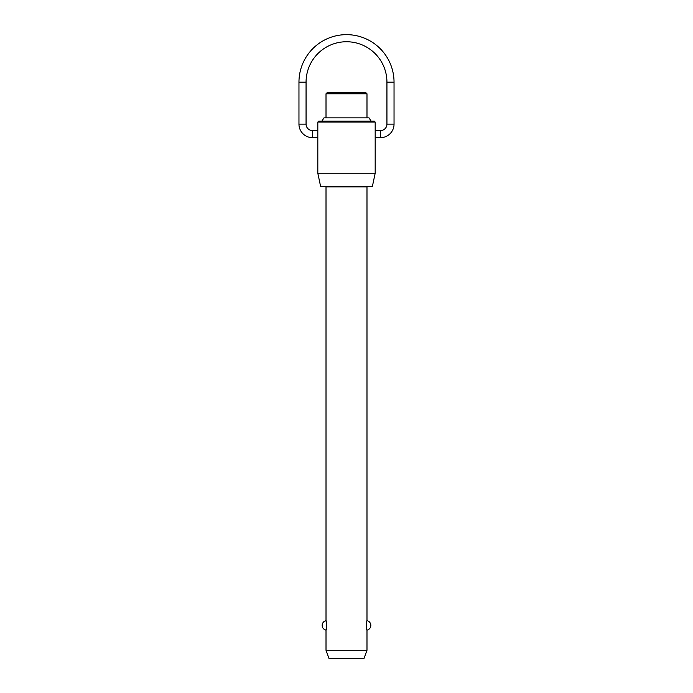 <?xml version="1.0" encoding="UTF-8"?>
<svg xmlns="http://www.w3.org/2000/svg" width="693" height="693" viewBox="0 0 693 693"><rect width="100%" height="100%" fill="white"/><g stroke="black" fill="none" stroke-linecap="round" stroke-linejoin="round"><path stroke-width="1.04" d="M317.818 173.233L375.182 173.233L372.418 186.27L320.582 186.27L317.818 173.233L317.818 137.682L312.517 137.682A13.548 13.548 0 0 1 298.96 124.125L298.96 82.19L306.063 82.19A40.437 40.437 0 0 1 346.5 41.745A40.437 40.437 0 0 1 386.937 82.19L394.04 82.19A47.54 47.54 0 0 0 346.5 34.65A47.54 47.54 0 0 0 298.96 82.19M298.96 124.125L306.063 124.125A6.454 6.454 0 0 0 312.517 130.579L317.818 130.579L317.818 122.063L318.78 121.093L374.22 121.093L375.182 122.063L375.182 173.233M375.182 137.682L380.483 137.682A13.548 13.548 0 0 0 394.04 124.125L386.937 124.125A6.454 6.454 0 0 1 380.483 130.579L375.182 130.579M326.013 650.285L326.013 630.128C326.637 630.448 326.637 620.322 326.013 620.651L326.013 186.919L366.987 186.919L366.987 620.651C366.363 620.322 366.363 630.448 366.987 630.128L366.987 650.285L364.05 658.35L328.95 658.35L326.013 650.285L366.987 650.285M326.013 620.651L326.585 625.389L326.013 630.128A4.842 4.842 0 0 1 326.013 620.651M326.013 117.871L326.013 93.806L366.987 93.806L366.987 117.871M321.916 121.093L323.96 117.871L369.04 117.871L371.084 121.093M366.987 93.806L366.025 92.836L326.975 92.836L326.013 93.806M375.182 122.063L317.818 122.063M317.818 130.579L317.818 137.682M312.517 137.682L312.517 130.579M380.483 130.579L380.483 137.682M366.987 186.919L367.636 186.27M394.04 124.125L394.04 82.19M366.987 630.128A4.842 4.842 0 0 0 366.987 620.651M386.937 124.125L386.937 82.19M306.063 124.125L306.063 82.19M326.013 186.919L325.363 186.27"/></g></svg>
